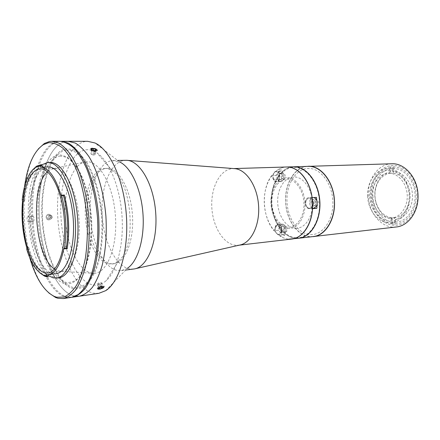 <?xml version="1.0" encoding="UTF-8"?>
<svg xmlns="http://www.w3.org/2000/svg" width="440" height="440" viewBox="0 0 440 440"><rect width="100%" height="100%" fill="white"/><g stroke="black" fill="none" stroke-linecap="round" stroke-linejoin="round"><path stroke-width="0.33" stroke-dasharray="2.2 1.65" d="M314.05 197.549L313.022 197.417L310.189 199.722C309.034 204.512 310.25 207.361 313.836 208.269M312.609 203.154C311.212 197.802 309.05 196.834 306.114 200.255C303.6 205.381 309.782 211.547 312.07 206.113L312.609 203.192M311.405 200.91C309.722 204.32 313.858 208.401 315.381 204.793C317.091 201.344 312.895 197.291 311.405 200.91M49.88 215.584L50.529 217.36L52.338 217.431L51.684 215.644L48.07 215.298L46.91 216.794L47.564 218.576L49.373 218.856L50.529 217.36M47.564 218.576L49.373 218.856M51.178 218.939L52.338 217.431M49.363 218.658L48.703 216.865L46.91 216.794M48.703 216.865L49.869 215.358L48.07 215.298M48.312 219.747C45.007 219.373 45.876 213.763 49.132 214.412C52.415 214.803 51.568 220.369 48.312 219.747M49.869 215.358L51.684 215.644M293.629 166.788L293.166 166.804C280.225 167.552 270.468 184.349 271.304 202.626C271.97 220.902 283.052 237.573 295.999 238.315L298.843 238.233M280.077 236.126L284.317 235.653L285.632 231.913L281.391 232.364L280.077 236.126C282.915 237.93 285.863 238.931 288.932 239.135C276.023 238.365 264.968 221.551 264.291 203.126C263.445 184.701 273.147 167.767 286.05 167.019L286.506 166.996L286.05 167.019C282.986 167.216 280.104 168.223 277.404 170.032L279.026 173.822L283.294 173.657L281.672 169.895L277.404 170.032M316.789 200.651L316.959 205.046M316.355 205.782C319.204 205.953 318.951 199.315 316.113 199.485C313.28 199.347 313.533 205.92 316.355 205.782M285.478 231.891C288.046 232.161 287.798 225.874 285.236 225.924C282.684 225.681 282.931 231.907 285.478 231.891M283.366 179.273C285.934 179.328 285.681 173.003 283.124 173.272C280.572 173.256 280.819 179.514 283.366 179.273M295.598 228.267C304.898 228.833 313.082 216.849 312.466 202.631C311.988 188.419 302.852 176.352 293.568 176.919C284.268 177.276 277.085 189.338 277.69 202.626C278.163 215.919 286.303 227.909 295.598 228.267M279.505 226.507L278.218 230.225L273.988 230.665L275.275 226.93L279.505 226.507C281.287 220.743 287.766 226.369 285.632 231.913M282.678 232.188C285.241 232.463 284.988 226.155 282.436 226.204C279.879 225.962 280.132 232.205 282.678 232.188M284.317 235.653L278.218 230.225M312.114 197.681L308.869 197.709C304.024 197.494 304.469 208.835 309.293 208.632L312.538 208.659M316.432 197.384L308.869 197.709M273.334 179.278L277.591 179.091L275.996 175.351L271.739 175.516L273.334 179.278C275.583 185.103 281.606 179.432 279.026 173.822M280.55 179.399C283.113 179.448 282.86 173.107 280.308 173.377C277.756 173.36 278.009 179.641 280.55 179.399M277.591 179.091C279.835 184.888 285.879 179.24 283.294 173.657M275.996 175.351L281.672 169.895M271.739 175.516C260.992 189.2 262.163 217.063 273.988 230.665M288.448 227.09C297.033 227.596 304.541 216.409 303.963 203.165C303.512 189.921 295.103 178.651 286.534 179.141C277.948 179.438 271.298 190.696 271.865 203.132C272.316 215.573 279.868 226.776 288.448 227.09M281.391 232.364C283.514 226.798 277.046 221.139 275.275 226.93M313.175 197.412C308.325 197.203 308.764 208.489 313.599 208.28L313.715 208.28M313.599 208.28L309.293 208.632M313.511 206.008C316.355 206.179 316.102 199.518 313.264 199.683C310.437 199.551 310.69 206.14 313.511 206.008M239.767 245.058L235.879 245.289C223.355 244.327 212.57 226.386 211.789 206.85C210.837 187.319 220.083 169.384 232.59 168.619L234.19 168.608M133.678 269.033L130.031 268.994C115.676 266.788 103.411 241.274 102.135 214.137C100.683 187 110.468 161.794 124.74 160.353L125.741 160.292M105.694 290.664L127.386 268.279L121.368 270.606L117.783 270.556C103.642 268.268 91.537 242.424 90.222 214.979C88.737 187.528 98.302 162.036 112.349 160.578L119.625 161.948L94.913 142.956M98.824 293.326L93.121 293.111C74.762 288.822 59.587 253.358 57.739 216.447C55.693 179.542 67.26 144.502 85.421 141.488L87.731 141.317M48.89 219.835C52.261 219.72 51.959 213.966 48.598 214.324C45.172 214.412 45.469 220.215 48.89 219.835M65.89 141.482C48.279 144.556 37.23 180.202 39.342 217.734C41.267 255.266 56.067 291.418 73.898 295.922L79.437 296.186L73.898 295.922C56.067 291.418 41.267 255.266 39.342 217.734C37.23 180.202 48.279 144.556 65.89 141.482L68.129 141.306M73.524 288.745C57.371 284.999 43.753 252.153 41.998 217.844C40.073 183.541 50.292 151.217 66.27 148.781L73.128 149.633C77.809 151.965 82.324 156.156 86.675 162.206C95.084 175.72 101.112 197.511 102.487 220.407C103.026 237.924 101.283 253.253 97.262 266.398C94.287 274.192 90.778 280.258 86.73 284.603C82.484 287.854 78.084 289.234 73.524 288.745M102.168 288.448L98.472 289.195M101.387 286.671L102.014 286.55M91.63 148.313L94.798 148.533M95.793 151.003L95.205 151.047M286.473 177.7C277.376 178.041 270.353 189.97 270.957 203.132C271.43 216.293 279.411 228.168 288.502 228.525C297.605 229.086 305.597 217.228 304.981 203.165C304.502 189.101 295.559 177.155 286.473 177.7M291.77 239.058L288.932 239.135M106.42 168.41L106.992 168.377C118.426 167.717 130.597 188.689 132.407 214.467C134.359 240.235 125.362 262.752 113.955 263.753L111.161 263.72C99.088 261.965 88.556 239.509 87.406 215.507C86.108 191.505 94.413 169.416 106.42 168.41M104.302 168.465L104.868 168.432C107.377 168.371 109.885 169.191 112.404 170.896C132.204 181.814 136.95 246.802 118.943 260.48C116.699 262.531 114.334 263.709 111.848 264.011L109.059 263.973C97.026 262.207 86.515 239.701 85.36 215.65C84.057 191.598 92.329 169.472 104.302 168.465M85.844 149.847C89.48 149.375 93.17 150.364 96.91 152.818C109.131 160.781 119.884 186.489 121.963 215.226C124.08 243.964 117.172 270.963 106.238 280.615C101.932 284.4 97.422 285.824 92.703 284.884C76.357 281.435 62.601 249.766 60.951 216.568C59.114 183.37 69.652 152.141 85.844 149.847M72.001 297.264L67.1 296.918C49.467 292.336 34.799 255.937 32.846 218.185C30.712 180.439 41.58 144.579 58.982 141.477L60.616 141.312M66.33 149.996L73.073 150.86C77.671 153.159 82.099 157.289 86.372 163.235C94.622 176.523 100.535 197.912 101.877 220.38C102.405 237.567 100.7 252.621 96.762 265.535C93.847 273.19 90.404 279.158 86.427 283.437C82.264 286.644 77.941 288.013 73.463 287.546C57.585 283.921 44.171 251.631 42.449 217.866C40.552 184.102 50.628 152.334 66.33 149.996M59.752 156.162C65.78 155.87 72.083 160.072 77.776 168.548C85.179 180.78 90.47 200.31 91.707 220.798C92.202 236.467 90.706 250.217 87.213 262.048C84.623 269.077 81.554 274.571 78.001 278.531C74.267 281.523 70.378 282.832 66.347 282.458C52.025 279.345 39.738 249.634 38.142 218.422C36.383 187.209 45.579 158.048 59.752 156.162M41.992 164.709C32.456 166.683 26.422 178.173 23.881 199.172L24.277 199.59L22.308 199.689L22.963 199.221C24.365 186.379 27.44 176.726 32.181 170.258M54.527 269.065L59.274 271.166L61.958 271.255C72.727 270.358 81.087 246.219 78.986 218.367C77.017 190.504 65.246 167.833 54.456 168.509L50.837 169.373L47.427 171.749M86.009 161.777L85.635 161.821C72.391 163.702 63.619 189.524 65.236 217.168C66.688 244.811 78.276 270.781 91.668 273.174L93.77 273.339C106.854 273.707 117.678 247.346 115.429 216.156C113.355 184.954 98.951 159.951 86.009 161.777M48.081 166.93L47.438 166.969C35.855 168.173 28.199 192.786 29.717 219.466C31.092 246.142 41.393 271.337 53.081 273.642L55.875 273.74M42.587 167.062L41.723 167.107C32.588 169.345 26.879 180.681 24.596 201.102L24.277 199.59M64.592 248.407L66.391 248.023L65.989 248.65C68.877 231.022 67.942 213.153 63.195 195.041M26.736 249.299L28.776 249.156L28.815 247.566C33.539 263.197 39.743 272.118 47.432 274.335L48.428 274.654M63.223 195.135L63.723 195.718L61.842 195.679M28.776 249.156L28.468 249.706C33.209 264.935 39.369 273.873 46.943 276.524M39.661 272.756C34.755 267.845 30.718 260.189 27.55 249.794L26.807 249.348M28.468 249.706L27.55 249.794M50.424 162.547L49.572 162.597C37.01 164.065 28.787 190.608 30.415 219.23C31.889 247.852 42.955 274.978 55.644 277.618L58.828 277.739M60.038 141.301L57.822 141.477C40.453 144.584 29.618 180.477 31.757 218.262C33.715 256.053 48.356 292.49 65.962 297.088L71.423 297.363M33.336 221.463L33.385 221.463C34.556 219.692 34.447 217.938 33.055 216.205L32.214 216.178C31.048 217.932 31.152 219.681 32.538 221.419L28.919 221.788C30.079 220.011 29.97 218.251 28.584 216.507L27.753 216.48C26.598 218.24 26.708 220 28.078 221.744L28.87 221.788M65.263 283.817C71.418 284.675 77.38 281.017 82.291 272.96C88.556 261.239 91.949 241.83 91.091 220.919C89.98 204.864 87.01 190.553 82.175 177.986C78.771 170.472 75.026 164.5 70.945 160.066C66.781 156.624 62.64 154.919 58.531 154.957C44.115 156.931 34.799 186.681 36.597 218.477C38.225 250.278 50.699 280.582 65.263 283.817M48.813 292.936C21.665 269.214 14.889 176.38 38.302 148.968M24.552 186.566C21.599 210.628 23.326 234.35 29.744 257.73M41.992 164.747C20.598 178.486 25.394 260.975 48.268 275.611M64.383 195.019L63.96 195.569M66.704 248.193L67.183 248.787M23.881 199.172L22.963 199.221M369.617 195.938C369.077 182.831 377.382 170.857 387.954 170.412C398.508 169.757 408.749 181.555 409.134 195.558C409.679 209.561 400.257 221.469 389.697 221.023C379.137 220.781 370.013 209.044 369.617 195.938M367.648 195.998C367.901 210.969 379.269 224.29 391.292 222.695C401.704 221.854 410.459 209.468 409.805 195.597C409.558 180.714 398.53 167.948 387.354 168.74C375.997 168.927 366.922 181.973 367.648 195.998M372.922 195.624C373.164 210.49 384.538 223.713 396.561 222.112C406.973 221.271 415.734 208.972 415.091 195.201C414.849 180.428 403.827 167.756 392.651 168.548C381.288 168.735 372.202 181.698 372.922 195.624M417.681 195.179C417.236 178.514 404.921 164.566 392.359 165.44C379.775 166.073 369.996 180.235 370.629 195.646C371.096 211.057 381.838 224.923 394.405 225.297C406.967 225.918 418.319 211.844 417.681 195.179M391.683 163.774C378.186 163.922 367.45 179.289 368.308 195.734C368.599 213.279 382.03 228.948 396.292 226.98M306.422 166.403C293.937 167.877 284.697 184.267 285.61 201.608C286.077 220.143 298.117 237.171 311.559 236.753M286.99 201.603C286.226 184.641 295.554 169.087 307.813 168.438C320.05 167.514 332.277 183.04 332.871 201.537C333.652 220.033 322.636 235.466 310.376 234.586C298.122 233.981 287.59 218.57 286.99 201.603M389.433 167.079L393.822 166.876C405.262 167.216 415.833 180.163 416.257 195.206C416.818 210.249 407.138 223.311 395.769 223.878L395.615 219.335L394.526 217.762C403.255 216.959 410.449 206.8 410.003 195.299C409.657 183.794 401.742 173.773 392.942 173.179L389.648 173.316L390.687 171.584L390.533 167.041L389.433 167.079L389.648 173.316C381.915 175.153 377.124 180.851 375.276 190.399C374.638 194.673 374.946 198.88 376.195 203.016C379.055 211.376 384.043 216.271 391.171 217.696L394.466 217.767L394.675 223.999L391.386 223.9L392.48 223.779L392.32 219.257L391.171 217.696L391.386 223.9M390.071 218.114L391.782 218.042C400.807 217.234 408.117 206.344 407.193 194.42C406.384 182.49 397.579 172.766 388.531 173.267L388.514 173.267C379.143 173.63 371.734 184.239 372.218 195.894C372.57 207.543 380.71 217.943 390.071 218.114M393.822 166.876L393.982 171.441L392.942 173.179L392.728 166.914M395.615 219.335C405.064 218.625 412.951 207.697 412.484 195.245C412.132 182.793 403.502 171.969 393.982 171.441M390.533 167.041C379.269 168.657 370.893 181.671 371.448 195.652C371.888 209.638 381.15 222.398 392.48 223.779M390.687 171.584C382.316 173.531 377.135 179.652 375.139 189.954C374.457 194.535 374.781 199.04 376.123 203.472C379.209 212.498 384.61 217.762 392.32 219.257M395.769 223.878L394.675 223.999M298.914 238.222L296.137 238.299C283.19 237.556 272.107 220.891 271.447 202.615C270.606 184.344 280.363 167.547 293.31 166.804L293.7 166.782M313.319 236.549L310.459 236.638C297.44 235.945 286.303 219.582 285.67 201.608C284.856 183.634 294.712 167.112 307.731 166.37L308.198 166.353M296.115 237.732C283.377 237.012 272.454 220.611 271.805 202.615C270.98 184.624 280.594 168.097 293.332 167.376C306.048 166.364 318.841 182.897 319.495 202.626C320.337 222.349 308.853 238.739 296.115 237.732M280.533 171.221L280.258 171.21C276.051 171.111 276.117 181.368 280.324 181.549L280.665 181.561C284.867 181.643 284.746 171.314 280.533 171.221M276.26 171.743C272.212 171.166 272.024 181.176 276.072 181.374C280.143 182.045 280.357 171.87 276.26 171.743M280.363 179.581C283.08 180.015 283.223 173.283 280.495 173.195C277.788 172.799 277.651 179.46 280.363 179.581M279.554 231.198C280.368 233.327 281.556 234.366 283.129 234.328C285.637 233.426 286.457 231.039 285.588 227.172C284.774 225.066 283.597 224.032 282.051 224.059C279.521 224.95 278.69 227.332 279.554 231.198M275.539 231.501C277.299 237.254 283.195 233.382 281.122 227.75C279.296 221.98 273.488 225.968 275.539 231.501M284.427 227.948C283.217 224.12 279.323 226.76 280.698 230.439C281.875 234.256 285.808 231.671 284.427 227.948M96.261 149.193L91.366 148.319C87.615 148.825 92.417 152.169 96.102 151.597C97.922 151.201 98.076 150.458 96.558 149.364M94.155 150.513L93.231 155.012L94.985 154.776L94.721 153.83L95.436 150.348M94.985 154.776L95.909 150.288M94.721 153.83L92.714 153.12L93.313 150.211M91.878 148.857L90.965 153.351L91.218 154.297L92.136 149.798M93.231 155.012L91.218 154.297M103.785 287.381C105.017 286.099 104.22 285.681 101.398 286.116C97.697 287.265 96.459 288.261 97.691 289.102L100.106 288.948L103.637 287.491M99.248 288.041L98.131 284.334L100.216 283.877L101.58 282.937L102.949 287.441M100.216 283.877L101.217 287.188M101.58 282.937L100.859 282.447L102.229 286.968M100.133 287.43L98.769 282.904L97.4 283.85L98.764 288.37M98.131 284.334L97.4 283.85M312.598 206.322L309.82 208.599C306.235 207.68 305.019 204.82 306.174 200.007L309.001 197.692C310.382 197.659 311.514 198.457 312.4 200.073M65.989 248.65L65.549 248.694M46.536 274.753L48.675 274.489M33.055 216.205L28.584 216.507M32.538 221.419L28.078 221.744M32.252 216.178L27.797 216.48M28.815 247.566L26.747 247.764M22.523 201.212L24.596 201.102M276.348 181.737C272.151 181.549 272.079 171.248 276.281 171.353L276.557 171.358C280.759 171.452 280.885 181.83 276.689 181.748L276.348 181.737M281.627 227.573C282.497 231.457 281.677 233.855 279.175 234.762C277.607 234.801 276.419 233.75 275.605 231.616C274.742 227.728 275.572 225.341 278.091 224.444C279.637 224.417 280.814 225.462 281.627 227.573M313.022 197.417L309.001 197.692L306.036 200.096C304.925 204.936 306.185 207.768 309.82 208.599L312.554 208.373M121.368 270.606L125.664 270.055M113.333 160.523L117.667 160.441M127.457 160.375L126.572 160.303M135.361 268.708L134.497 268.901M238.634 245.24L239.344 245.157M233.041 168.597L233.756 168.575M111.848 264.011L113.955 263.753M104.868 168.432L106.992 168.377M112.404 170.896L96.91 152.818M118.943 260.48L106.238 280.615M53.559 168.581L85.635 161.821M63.723 195.718L61.496 195.833M33.385 221.463L28.919 221.788M32.214 216.178L27.753 216.48M48.642 274.489L46.503 274.753M66.391 248.023L64.174 248.243M61.056 271.315L93.77 273.339M54.456 168.509L40.221 168.867M61.958 271.255L47.823 272.971M396.561 222.112L391.292 222.695M392.651 168.548L387.354 168.74M394.526 217.762L391.782 218.042M376.195 203.016L376.123 203.472M375.276 190.399L375.139 189.954M391.27 173.151L388.514 173.267M280.258 171.21L276.281 171.353C272.685 171.204 271.04 180.334 276.309 181.737L280.665 181.561M283.129 234.328L279.175 234.762C277.552 234.828 276.315 233.767 275.468 231.578C274.637 226.479 275.792 226.562 276.072 225.704L278.091 224.444L282.051 224.059M91.9 148.253L91.366 148.319M98.285 289.163L97.691 289.102M103.01 288.002L103.389 287.661"/><path stroke-width="0.66" d="M312.554 208.373L313.836 208.269L316.618 206.003C317.784 202.054 316.927 199.232 314.05 197.549M288.932 239.135L298.843 238.233C311.157 237.034 321.139 219.89 319.671 200.799C318.351 181.698 305.982 166.183 293.629 166.788L286.506 166.996C298.826 166.392 311.173 182.05 312.505 201.322C313.99 220.583 304.04 237.864 291.77 239.058C302.346 238.106 311.625 225.088 312.538 208.659L316.85 208.307L316.959 205.046M316.789 200.651L316.432 197.384L312.114 197.681C309.793 179.905 297.946 166.287 286.506 166.996L233.756 168.575M313.715 208.28L316.85 208.307M65.89 141.482L68.129 141.306L75.213 143.028C80.003 145.855 84.618 150.453 89.056 156.816C97.642 170.896 103.978 192.869 105.913 216.398C106.915 234.432 105.666 250.74 102.174 265.337C99.528 274.203 96.283 281.518 92.45 287.282C88.368 292.039 84.029 295.004 79.437 296.186L98.824 293.326L105.694 290.664C119.482 282.139 128.942 250.008 126.341 214.907C123.822 179.801 109.791 149.391 94.913 142.956L87.731 141.317L68.129 141.306L75.213 143.028C80.003 145.855 84.618 150.453 89.056 156.816C97.642 170.896 103.978 192.869 105.913 216.398C106.915 234.432 105.666 250.74 102.174 265.337C99.528 274.203 96.283 281.518 92.45 287.282C88.368 292.039 84.029 295.004 79.437 296.186L72.001 297.264M102.014 286.55C104.451 286.534 104.5 287.166 102.168 288.448M98.472 289.195C97.196 288.596 98.17 287.755 101.387 286.671M94.798 148.533C97.361 149.54 97.691 150.364 95.793 151.003M95.205 151.047C91.267 150.37 90.079 149.457 91.63 148.313M119.625 161.948C130.95 167.112 141.174 188.925 142.956 213.697C144.793 238.464 137.841 261.525 127.386 268.279M117.667 160.441L126.572 160.303C139.865 160.496 153.681 184.036 155.7 212.768C157.872 241.483 147.62 266.783 134.497 268.901L125.664 270.055M127.457 160.375L234.19 168.608C245.795 168.971 257.175 185.422 258.555 205.26C260.068 225.088 251.196 243.012 239.767 245.058L135.361 268.708M60.616 141.312L68.206 143.033C72.947 145.882 77.517 150.513 81.917 156.921C90.431 171.1 96.729 193.232 98.675 216.926C99.688 235.087 98.472 251.51 95.035 266.195C92.428 275.115 89.227 282.475 85.443 288.266C81.411 293.046 77.121 296.021 72.578 297.193M39.507 166.034L35.519 167.415C28.556 172.326 24.128 183.106 22.242 199.744L22.523 201.212C21.159 217.228 22.567 232.744 26.747 247.764L26.736 249.299C31.015 263.159 36.559 271.755 43.373 275.088L46.129 275.825L46.503 274.753L48.059 274.703C55.303 273.454 60.544 264.841 63.773 248.87L64.174 248.243L66.198 248.886C68.91 231.181 67.975 213.246 63.393 195.069L61.496 195.833L60.968 195.151C55.446 177.012 48.598 167.668 40.425 167.112L39.892 166.001L39.507 166.034M32.181 170.258L36.553 166.188L41.03 164.731L39.99 165.891L42.042 165.847L42.587 167.062L40.425 167.112M39.661 168.899C28.611 170.005 21.318 193.98 22.809 220.028C24.162 246.076 34.056 270.655 45.21 272.872L47.823 272.971C58.328 272.113 66.424 247.681 64.295 219.439C62.299 191.18 50.738 168.185 40.221 168.867L39.661 168.899M47.427 171.749C29.629 187.006 34.705 256.559 54.527 269.065M48.059 274.703L55.875 273.74C66.869 272.822 75.394 247.764 73.211 218.785C71.165 189.799 59.092 166.243 48.081 166.93L42.559 167.062M46.943 276.524L48.345 276.793L46.613 276.788L44.578 276.149L39.661 272.756M48.268 275.611L53.306 277.915L58.828 277.739C70.713 276.716 79.992 249.744 77.638 218.466C75.422 187.176 62.326 161.832 50.424 162.547L47.207 162.646L41.992 164.747M56.48 278.041C68.316 277.024 77.545 249.997 75.185 218.642C72.969 187.281 59.912 161.876 48.054 162.591M29.744 257.73C35.816 278.35 44.033 291.258 54.395 296.45L56.678 297.22L63.817 297.083C68.502 295.081 72.826 291 76.78 284.845C80.416 277.552 83.292 268.598 85.415 257.994C87.016 246.659 87.642 234.641 87.285 221.941C86.037 202.846 82.225 184.525 76.527 169.812C72.441 160.771 67.975 153.643 63.129 148.418C58.201 144.408 53.334 142.511 48.521 142.709L43.318 144.678C33.82 151.322 27.566 165.286 24.552 186.566M38.302 148.968L44.341 143.489L49.638 141.477L51.816 141.295L58.713 143.044C63.388 145.921 67.898 150.59 72.243 157.058C80.658 171.369 86.906 193.715 88.864 217.646C89.892 235.978 88.726 252.549 85.36 267.361C82.808 276.353 79.668 283.767 75.944 289.603C71.984 294.409 67.766 297.396 63.294 298.562L57.904 298.265L55.578 297.479L48.813 292.936M63.294 298.562L71.423 297.363L78.089 294.63C82.357 291.12 86.201 285.874 89.617 278.889C95.97 263.615 98.978 240.774 97.46 217.019C95.821 198.88 92.241 182.793 86.713 168.74C82.841 160.287 78.617 153.461 74.036 148.274C69.361 144.128 64.691 141.801 60.038 141.301L51.816 141.295M48.428 274.654L48.268 275.671L46.239 275.919L47.399 276.909M66.198 248.886L67.183 248.787C69.905 231.099 68.97 213.18 64.383 195.019L63.393 195.069M64.438 248.364C67.073 231.049 66.16 213.51 61.688 195.734M60.968 195.151L63.223 195.135M42.042 165.847L41.992 164.709L41.03 164.731M311.559 236.753L396.292 226.98C408.474 225.918 418.759 211.47 418 195.245C417.72 177.821 404.767 162.921 391.683 163.774L306.422 166.403M313.335 236.643C325.309 235.659 335.385 219.676 334.483 201.531C334.037 182.05 321.057 165.347 308.198 166.26M293.7 166.782L293.772 166.782C306.125 166.177 318.494 181.693 319.809 200.788C321.283 219.874 311.295 237.017 298.986 238.216L298.914 238.222M293.772 166.782L308.198 166.353C320.623 165.754 333.02 180.978 334.312 199.733C335.759 218.471 325.705 235.334 313.319 236.549L298.986 238.216M92.048 148.236L91.9 148.253C90.162 149.584 91.443 150.469 95.75 150.92C97.482 150.458 97.339 149.727 95.332 148.72L92.048 148.236M93.313 150.211L93.632 148.638L91.878 148.857L92.136 149.798L94.155 150.513L95.909 150.288L95.645 149.353L95.436 150.348M93.632 148.638L95.645 149.353M96.558 149.364L96.261 149.193M101.387 286.754C98.379 287.683 97.372 288.492 98.373 289.173L100.331 289.053L103.01 288.002C104.439 286.814 103.901 286.396 101.387 286.754M101.58 288.382L102.949 287.441L102.229 286.968L100.133 287.43L98.764 288.37L99.49 288.844L101.58 288.382L101.217 287.188M99.248 288.041L99.49 288.844M312.4 200.073C313.363 202.169 313.429 204.254 312.598 206.322M65.549 248.694L63.773 248.87M239.344 245.157L291.77 239.058M61.199 141.301L68.129 141.306M35.519 167.415L36.553 166.188M54.395 296.45L55.578 297.479M43.318 144.678L44.341 143.489M43.373 275.088L44.578 276.149"/></g></svg>
